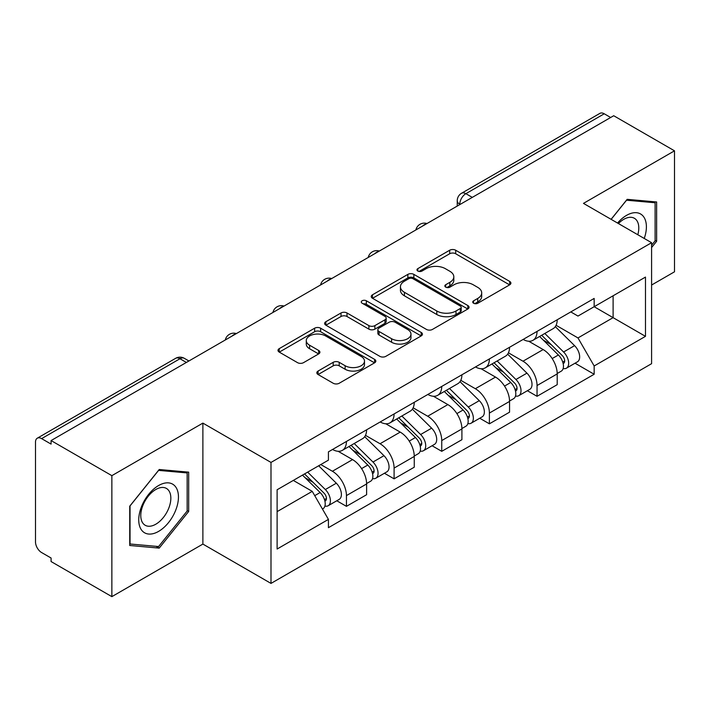 <?xml version="1.0" encoding="UTF-8"?>
<svg xmlns="http://www.w3.org/2000/svg" width="710" height="710" viewBox="0 0 710 710"><rect width="100%" height="100%" fill="white"/><g stroke="black" fill="none" stroke-linecap="round" stroke-linejoin="round"><path stroke-width="1.06" d="M473.597 303.241A2.964 1.713 0 0 0 477.794 303.241L509.656 284.852A4.242 2.449 0 0 0 510.898 283.121A4.242 2.449 0 0 0 509.656 281.391L455.687 250.231A4.242 2.449 0 0 0 449.687 250.231L417.835 268.62A2.964 1.713 0 0 0 416.965 269.836A2.964 1.713 0 0 0 417.835 271.042A2.964 1.713 0 0 0 422.033 271.042L426.151 268.664A13.57 7.837 0 0 1 445.339 268.664L449.838 271.264A13.57 7.837 0 0 1 453.814 276.802A13.57 7.837 0 0 1 449.838 282.34L445.72 284.719A2.964 1.713 0 0 0 444.851 285.935A2.964 1.713 0 0 0 445.72 287.142A2.964 1.713 0 0 0 449.918 287.142L454.036 284.763A13.57 7.837 0 0 1 473.224 284.763L477.723 287.364A13.57 7.837 0 0 1 481.699 292.902A13.57 7.837 0 0 1 477.723 298.44L473.597 300.818A2.964 1.713 0 0 0 472.727 302.025A2.964 1.713 0 0 0 473.597 303.241L473.597 300.818M318.071 371.055A4.242 2.449 0 0 0 316.829 372.786A4.242 2.449 0 0 0 318.071 374.516L333.212 383.258A4.242 2.449 0 0 0 339.202 383.258L374.587 362.828A4.242 2.449 0 0 0 375.83 361.097A4.242 2.449 0 0 0 374.587 359.366L320.618 328.206A4.242 2.449 0 0 0 314.619 328.206L279.243 348.637A4.242 2.449 0 0 0 278 350.367A4.242 2.449 0 0 0 279.243 352.098L297.534 362.659A4.242 2.449 0 0 0 303.525 362.659L318.666 353.917A4.242 2.449 0 0 0 319.908 352.187A4.242 2.449 0 0 0 318.666 350.456L309.595 345.22A11.342 6.55 0 0 1 306.276 340.587A11.342 6.55 0 0 1 313.279 334.534A11.342 6.55 0 0 1 325.642 335.954L361.168 356.473A11.342 6.55 0 0 1 364.487 361.097A11.342 6.55 0 0 1 357.485 367.15A11.342 6.55 0 0 1 345.131 365.73L339.202 362.313A4.242 2.449 0 0 0 333.212 362.313L318.071 371.055L318.071 374.516M270.998 462.432L202.882 423.107L111.861 475.656L51.076 440.564L613.715 115.73L674.5 150.822L583.478 203.379L651.594 242.705L270.998 462.432L270.998 583.407L651.594 363.68L651.594 242.705M426.453 329.422A4.242 2.449 0 0 0 432.452 329.422L467.828 309.001A4.242 2.449 0 0 0 469.07 307.261A4.242 2.449 0 0 0 467.828 305.531L413.859 274.38A4.242 2.449 0 0 0 407.868 274.38L372.484 294.801A4.242 2.449 0 0 0 371.241 296.531A4.242 2.449 0 0 0 372.484 298.262L426.453 329.422M363.325 303.88A2.964 1.713 0 0 1 366.342 304.297L366.342 300.774L421.207 332.449A4.242 2.449 0 0 1 422.45 334.179A4.242 2.449 0 0 1 421.207 335.91L385.832 356.34A4.242 2.449 0 0 1 379.832 356.34L325.863 325.18L325.863 321.719A4.242 2.449 0 0 0 324.621 323.449A4.242 2.449 0 0 0 325.863 325.18M325.863 321.719L341.004 312.977A4.242 2.449 0 0 1 347.004 312.977L368.889 325.615A4.242 2.449 0 0 0 374.889 325.615L384.927 319.82A4.242 2.449 0 0 0 386.169 318.08A4.242 2.449 0 0 0 384.927 316.349L362.144 303.197A2.964 1.713 0 0 1 361.275 301.99A2.964 1.713 0 0 1 363.103 300.401A2.964 1.713 0 0 1 366.342 300.774M111.861 475.656L111.861 596.64L51.076 561.548L51.076 558.016L41.606 552.549A8.635 4.988 -120 0 1 35.5 541.97L35.5 442.152A8.635 4.988 -120 0 1 37.293 438.194L175.654 358.31A8.635 4.988 60 0 1 179.976 358.736L41.606 438.629A8.635 4.988 -120 0 0 37.293 438.194M651.594 285.029L674.5 271.806L674.5 150.822M111.861 596.64L202.882 544.082L270.998 583.407M51.076 440.564L51.076 444.096L41.606 438.629M472.292 197.38L465.875 193.679A8.635 4.988 60 0 0 461.562 193.253L599.923 113.36A8.635 4.988 60 0 1 604.245 113.786L465.875 193.679A8.635 4.988 120 0 0 459.769 204.258L459.769 204.613M610.662 117.496L604.245 113.786M537.044 331.41A19.871 11.475 60 0 1 532.935 340.33L553.09 328.686A19.871 11.475 -120 0 0 557.208 319.766M508.44 352.808L522.995 361.212A19.871 11.475 60 0 1 537.044 385.548L557.208 373.904A19.871 11.475 -120 0 0 543.159 349.568L528.728 341.244M557.208 373.904L557.208 384.669L537.044 396.304L527.379 390.722M532.935 340.33A19.871 11.475 60 0 1 523.155 339.433M537.044 385.548L537.044 396.304M489.394 358.914A19.871 11.475 60 0 1 485.285 367.833L505.44 356.198A19.871 11.475 -120 0 0 509.558 347.279M479.729 418.234L489.394 423.817L509.558 412.173L509.558 401.416A19.871 11.475 -120 0 0 495.509 377.081L481.078 368.747M485.285 367.833A19.871 11.475 60 0 1 475.496 366.937M460.79 380.311L475.345 388.716A19.871 11.475 60 0 1 489.394 413.06L489.394 423.817M441.744 386.426A19.871 11.475 60 0 1 437.635 395.346L457.79 383.711A19.871 11.475 -120 0 0 461.908 374.791M432.079 445.747L441.744 451.329L461.908 439.685L461.908 428.929A19.871 11.475 -120 0 0 447.859 404.593L433.428 396.26M437.635 395.346A19.871 11.475 60 0 1 427.846 394.449M413.14 407.824L427.695 416.229A19.871 11.475 60 0 1 441.744 440.564L441.744 451.329M394.094 413.939A19.871 11.475 60 0 1 389.985 422.858L410.14 411.223A19.871 11.475 -120 0 0 414.258 402.295M384.43 473.259L394.094 478.833L414.258 467.198L414.258 456.441A19.871 11.475 -120 0 0 400.209 432.106L385.779 423.772M389.985 422.858A19.871 11.475 60 0 1 380.196 421.962M365.49 435.336L380.045 443.741A19.871 11.475 60 0 1 394.094 468.076L394.094 478.833M346.445 441.451A19.871 11.475 60 0 1 342.335 450.371L362.49 438.727A19.871 11.475 -120 0 0 366.608 429.807M336.78 500.763L346.445 506.345L366.608 494.71L366.608 483.954A19.871 11.475 -120 0 0 352.559 459.61L338.129 451.285M342.335 450.371A19.871 11.475 60 0 1 332.546 449.474M320.787 464.553L332.395 471.254A19.871 11.475 60 0 1 346.445 495.589L346.445 506.345M570.796 311.921L577.976 316.065L645.479 277.086L613.103 295.786L613.103 317.654L577.976 337.933L556.09 325.295M277.113 511.635L312.24 491.355L328.428 519.392L277.113 549.025L277.113 489.767L328.428 460.142L328.428 451.853L594.163 298.431L594.163 306.72L645.479 336.345L594.163 365.969L577.976 337.933M645.479 277.086L645.479 336.345M328.428 519.392L328.428 527.681L594.163 374.259L594.163 365.969M651.594 247.55L656.635 241.276L656.635 201.977L627.152 199.341L611.097 219.319M202.882 423.107L202.882 544.082M129.735 545.484L159.209 548.12L188.682 511.448L188.682 472.15L159.209 469.514L129.735 506.186L129.735 545.484M312.24 491.355L293.301 480.422M575.029 363.209L594.163 374.259M655.108 240.397L656.635 241.276M156.093 546.318L159.209 548.12M187.156 510.57L188.682 511.448M474.786 303.658L477.723 301.963A13.57 7.837 0 0 0 481.699 296.425L481.699 292.902M453.814 276.802L453.814 280.326A13.57 7.837 0 0 1 449.838 285.864L446.901 287.559M509.594 284.879L455.687 253.754A4.242 2.449 0 0 0 449.687 253.754L419.024 271.46M467.775 309.027L413.859 277.903A4.242 2.449 0 0 0 407.868 277.903L372.546 298.298M460.337 308.477A2.964 1.713 0 0 0 461.198 307.261A2.964 1.713 0 0 0 460.337 306.054L412.963 278.702A2.964 1.713 0 0 0 408.765 278.702L404.416 281.213A13.57 7.837 0 0 0 400.44 286.751A13.57 7.837 0 0 0 404.416 292.289L436.801 310.989A13.57 7.837 0 0 0 455.989 310.989L460.337 308.477L460.337 312.001A2.964 1.713 0 0 0 461.198 310.794L461.198 307.261M400.44 286.751L400.44 290.283A13.57 7.837 0 0 0 404.416 295.821L404.416 292.289M460.337 312.001L455.989 314.512A13.57 7.837 0 0 1 436.801 314.512L404.416 295.821M325.917 325.215L341.004 316.509L341.004 312.977M386.169 318.08L386.169 321.612A4.242 2.449 0 0 1 384.927 323.343L374.889 329.138A4.242 2.449 0 0 1 368.889 329.138L347.004 316.509A4.242 2.449 0 0 0 341.004 316.509M366.342 304.297L421.154 335.945M391.601 338.723A11.342 6.55 0 0 0 403.963 340.143A11.342 6.55 0 0 0 410.966 334.099A11.342 6.55 0 0 0 407.638 329.467L395.124 322.242A4.242 2.449 0 0 0 389.124 322.242L379.078 328.038A4.242 2.449 0 0 0 377.844 329.768A4.242 2.449 0 0 0 379.078 331.499L391.601 338.723L391.601 342.255A11.342 6.55 0 0 0 403.963 343.675A11.342 6.55 0 0 0 410.966 337.623L410.966 334.099M377.844 329.768L377.844 333.292A4.242 2.449 0 0 0 379.078 335.022L379.078 331.499M391.601 342.255L379.078 335.022M364.487 361.097L364.487 364.629A11.342 6.55 0 0 1 357.485 370.673A11.342 6.55 0 0 1 345.131 369.253L339.202 365.836A4.242 2.449 0 0 0 333.212 365.836L318.124 374.543M306.276 340.587L306.276 344.11A11.342 6.55 0 0 0 309.595 348.743L309.595 345.22M318.613 353.953L309.595 348.743M374.525 362.863L320.618 331.739A4.242 2.449 0 0 0 314.619 331.739L279.296 352.133M539.609 336.469L558.379 354.991A10.801 6.239 60 0 1 561.228 371.179L557.199 373.504M543.354 340.161L551.315 344.758M541.694 335.271L562.249 355.55A5.183 2.991 60 0 1 563.616 363.316A5.183 2.991 60 0 1 563.145 363.502M544.801 333.469L563.58 351.991A10.801 6.239 60 0 1 566.429 368.179A10.801 6.239 60 0 1 563.163 368.525M555.309 326.635L574.576 345.646A10.801 6.239 60 0 1 577.425 361.834L566.429 368.179M491.959 363.981L510.73 382.504A10.801 6.239 60 0 1 513.578 398.692L509.549 401.017M495.704 367.673L503.665 372.271M494.045 362.774L514.599 383.054A5.183 2.991 60 0 1 515.966 390.828A5.183 2.991 60 0 1 515.495 391.015M497.151 360.982L515.93 379.504A10.801 6.239 60 0 1 518.779 395.692A10.801 6.239 60 0 1 515.513 396.038M507.659 354.148L526.927 373.149A10.801 6.239 60 0 1 529.775 389.346L518.779 395.692M444.309 391.494L463.08 410.007A10.801 6.239 60 0 1 465.929 426.204L461.899 428.529M448.054 395.186L456.015 399.774M446.395 390.287L466.949 410.566A5.183 2.991 60 0 1 468.316 418.341A5.183 2.991 60 0 1 467.846 418.527M449.501 388.494L468.28 407.016A10.801 6.239 60 0 1 471.129 423.204A10.801 6.239 60 0 1 467.863 423.55M460.009 381.661L479.277 400.662A10.801 6.239 60 0 1 482.125 416.859L471.129 423.204M644.245 238.462A28.081 16.215 120 0 0 643.739 216.905A28.081 16.215 120 0 0 617.549 223.046M637.811 234.744A21.256 12.274 120 0 0 636.781 220.49A21.256 12.274 120 0 0 634.394 218.281A21.256 12.274 120 0 0 618.419 223.552M611.159 219.354L626.548 200.211L655.108 202.767L655.108 240.841L651.594 245.216M653.209 201.675L655.108 202.767M175.787 487.069A28.081 16.215 120 0 0 148.665 494.337A28.081 16.215 120 0 0 141.405 529.855A28.081 16.215 120 0 0 168.527 522.587A28.081 16.215 120 0 0 175.787 487.069M168.829 490.663A21.256 12.274 120 0 0 166.442 488.445A21.256 12.274 120 0 0 146.659 498.367A21.256 12.274 120 0 0 142.79 523.048A21.256 12.274 120 0 0 145.186 525.267A21.256 12.274 120 0 0 164.96 515.345A21.256 12.274 120 0 0 168.829 490.663M158.596 546.54L130.036 543.993L130.036 505.91L158.596 470.384L187.156 472.931L187.156 511.014L158.596 546.54M185.266 471.839L187.156 472.931M396.659 418.998L415.43 437.52A10.801 6.239 60 0 1 418.279 453.708L414.249 456.042M400.404 422.698L408.365 427.287M398.745 417.799L419.299 438.079A5.183 2.991 60 0 1 420.666 445.853A5.183 2.991 60 0 1 420.196 446.04M401.851 416.007L420.622 434.52A10.801 6.239 60 0 1 423.471 450.717A10.801 6.239 60 0 1 420.214 451.063M412.359 409.173L431.618 428.174A10.801 6.239 60 0 1 434.467 444.362L423.471 450.717M349.009 446.51L367.78 465.032A10.801 6.239 60 0 1 370.629 481.22L366.6 483.546M352.755 450.202L360.715 454.799M351.095 445.312L371.649 465.591A5.183 2.991 60 0 1 373.016 473.357A5.183 2.991 60 0 1 372.546 473.552M354.201 443.51L372.972 462.032A10.801 6.239 60 0 1 375.821 478.221A10.801 6.239 60 0 1 372.564 478.567M364.709 436.677L383.968 455.687A10.801 6.239 60 0 1 386.817 471.875L375.821 478.221M302.478 475.123L320.13 492.545A10.801 6.239 60 0 1 322.979 508.733L322.446 509.043M305.105 477.715L313.066 482.312M304.563 473.925L324 493.104A5.183 2.991 60 0 1 325.366 500.869A5.183 2.991 60 0 1 324.896 501.056M307.67 472.123L325.322 489.545A10.801 6.239 60 0 1 328.171 505.733A10.801 6.239 60 0 1 324.914 506.079M318.666 465.778L336.318 483.199A10.801 6.239 60 0 1 339.167 499.387L328.171 505.733M460.071 204.436L459.769 204.258A8.635 4.988 0 0 1 457.24 200.735L457.24 206.069M394.094 468.076L414.258 456.441M441.744 440.564L461.908 428.929M489.394 413.06L509.558 401.416M346.445 495.589L366.608 483.954M332.395 471.254L352.559 459.61M380.045 443.741L400.209 432.106M427.695 416.229L447.859 404.593M475.345 388.716L495.509 377.081M522.995 361.212L543.159 349.568M426.248 223.97A8.635 4.988 120 0 0 422.432 226.171M378.599 251.473A8.635 4.988 120 0 0 374.782 253.683M330.94 278.986A8.635 4.988 120 0 0 327.132 281.187M283.29 306.498A8.635 4.988 120 0 0 279.483 308.699M235.64 334.011A8.635 4.988 120 0 0 231.833 336.212M186.393 362.446L179.976 358.736A8.635 4.988 120 0 1 184.298 358.31A8.635 8.635 0 0 0 175.654 358.31M477.723 301.963L477.723 298.44M445.72 287.142L445.72 284.719M449.838 285.864L449.838 282.34M417.835 271.042L417.835 268.62M449.687 253.754L449.687 250.231M455.687 253.754L455.687 250.231M509.656 284.852L509.656 281.391M372.484 298.262L372.484 294.801M407.868 277.903L407.868 274.38M413.859 277.903L413.859 274.38M467.828 309.001L467.828 305.531M436.801 314.512L436.801 310.989M455.989 314.512L455.989 310.989M347.004 316.509L347.004 312.977M368.889 329.138L368.889 325.615M374.889 329.138L374.889 325.615M384.927 323.343L384.927 319.82M421.207 335.91L421.207 332.449M333.212 365.836L333.212 362.313M339.202 365.836L339.202 362.313M345.131 369.253L345.131 365.73M318.666 353.917L318.666 350.456M279.243 352.098L279.243 348.637M314.619 331.739L314.619 328.206M320.618 331.739L320.618 328.206M374.587 362.828L374.587 359.366M558.379 354.991L552.185 358.568M564.69 360.946L562.746 362.073M574.576 345.646L563.58 351.991M510.73 382.504L504.535 386.08M517.04 388.459L515.096 389.577M526.927 373.149L515.93 379.504M463.08 410.007L456.885 413.593M469.39 415.971L467.446 417.089M479.277 400.662L468.28 407.016M415.43 437.52L409.235 441.105M421.74 443.475L419.796 444.602M431.618 428.174L420.622 434.52M367.78 465.032L361.576 468.609M374.09 470.987L372.147 472.115M383.968 455.687L372.972 462.032M320.13 492.545L314.725 495.66M326.44 498.5L324.497 499.618M336.318 483.199L325.322 489.545M426.976 223.543A8.635 8.635 0 0 0 415.891 229.942M379.326 251.056A8.635 8.635 0 0 0 368.241 257.455M331.677 278.56A8.635 8.635 0 0 0 320.592 284.967M284.027 306.072A8.635 8.635 0 0 0 272.942 312.471M236.377 333.585A8.635 8.635 0 0 0 225.292 339.983M188.922 360.982L184.298 358.31M461.562 193.253A8.635 8.635 0 0 0 457.24 200.735"/></g></svg>
